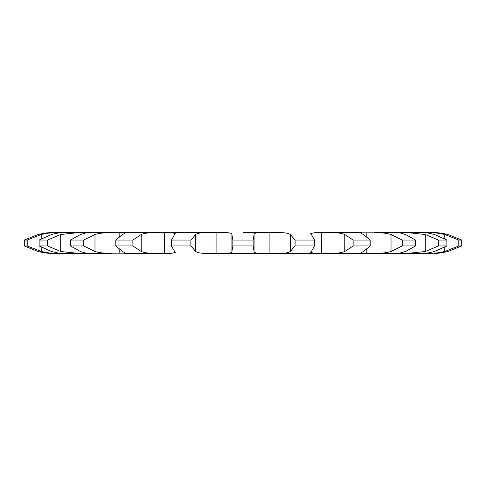<?xml version="1.0" encoding="UTF-8"?>
<svg xmlns="http://www.w3.org/2000/svg" width="486" height="486" viewBox="0 0 486 486"><rect width="100%" height="100%" fill="white"/><g stroke="black" fill="none" stroke-linecap="round" stroke-linejoin="round"><path stroke-width="0.73" d="M423.95 232.66C425.286 232.49 428.804 233.104 434.496 234.501L446.871 240.048L438.439 240.048L425.293 234.501L407.979 232.66L423.95 232.66L399.298 232.66L405.531 234.501L415.524 240.048L402.232 240.048L391.023 234.501C386.182 233.104 380.55 232.49 374.117 232.66L399.298 232.66L360.472 232.861L363.4 234.501L370.204 240.048L353.128 240.048L344.762 234.501C341.263 233.104 336.215 232.49 329.63 232.66L361.973 232.66L315.019 232.66L310.767 233.426L314.576 240.048L295.099 240.048L290.257 234.501C288.374 233.104 284.334 232.49 278.126 232.66L262.221 232.66C256.9 232.49 254.184 233.104 254.081 234.501L253.151 240.048L253.151 245.952L254.081 251.499C254.184 252.896 256.9 253.51 262.221 253.34L423.95 253.34L407.979 253.34L425.293 251.499L438.439 245.952L446.871 245.952L434.496 251.499C428.804 252.896 425.286 253.51 423.95 253.34L423.95 253.34M254.081 234.501L254.081 251.499M253.151 240.048L232.849 240.048L232.849 245.952L231.919 251.499C231.816 252.896 229.1 253.51 223.779 253.34L207.874 253.34C201.666 253.51 197.626 252.896 195.743 251.499L190.901 245.952L171.424 245.952L175.233 252.574L170.981 253.34L124.027 253.34L156.37 253.34C149.785 253.51 144.737 252.896 141.238 251.499L132.872 245.952L115.796 245.952L122.6 251.499L125.528 253.139L86.702 253.34L111.883 253.34C105.45 253.51 99.818 252.896 94.977 251.499L83.768 245.952L70.476 245.952L80.469 251.499L86.702 253.34L62.05 253.34L78.021 253.34L60.707 251.499L47.561 245.952L39.129 245.952L51.504 251.499C57.196 252.896 60.714 253.51 62.05 253.34M253.151 245.952L232.849 245.952M62.05 232.66C60.714 232.49 57.196 233.104 51.504 234.501L39.129 240.048L47.561 240.048L60.707 234.501L78.021 232.66L62.05 232.66L223.779 232.66C229.1 232.49 231.816 233.104 231.919 234.501L232.849 240.048M243 232.66L262.221 232.66M424.448 232.66L428.482 232.66C433.093 232.49 438.53 233.104 444.793 234.501L458.808 240.048L458.808 245.952L444.793 251.499C438.53 252.896 433.093 253.51 428.476 253.34L424.448 253.34M447.946 234.501C441.713 233.104 437.054 232.49 433.949 232.66L428.476 232.66L433.949 232.66C437.054 232.49 441.713 233.104 447.946 234.501L461.7 240.048L458.808 240.048M61.552 232.66L52.051 232.66C48.946 232.49 44.287 233.104 38.054 234.501L24.3 240.048L24.3 245.952L38.054 251.499C44.287 252.896 48.946 253.51 52.051 253.34L61.552 253.34M119.155 232.66L119.161 236.633M164.438 232.66L164.444 253.34M231.919 234.501L231.919 251.499M57.524 253.34L52.051 253.34C48.946 253.51 44.287 252.896 38.054 251.499L24.3 245.952L27.192 245.952L41.207 251.499C47.47 252.896 52.907 253.51 57.524 253.34L57.524 253.34M399.298 253.34L374.117 253.34C380.55 253.51 386.182 252.896 391.023 251.499L402.232 245.952L415.524 245.952L405.531 251.499L399.158 253.328M366.839 253.34L366.845 249.361M361.973 253.34L329.63 253.34C336.215 253.51 341.263 252.896 344.762 251.499L353.128 245.952L370.204 245.952L363.4 251.499L360.472 253.139L361.973 253.34M321.556 253.34L321.562 232.66M315.019 253.34L278.126 253.34C284.334 253.51 288.374 252.896 290.257 251.499L295.099 245.952L314.576 245.952L310.767 252.574L315.019 253.34M262.221 253.34L223.779 253.34M171.424 240.048L175.233 233.426L170.981 232.66L207.874 232.66C201.666 232.49 197.626 233.104 195.743 234.501L190.901 240.048L171.424 240.048L171.424 245.952M115.796 240.048L122.6 234.501L125.528 232.861L124.027 232.66L156.37 232.66C149.785 232.49 144.737 233.104 141.238 234.501L132.872 240.048L115.796 240.048L115.796 245.952M86.842 232.673L111.883 232.66C105.45 232.49 99.818 233.104 94.977 234.501L83.768 240.048L70.476 240.048L70.476 245.952M86.733 232.66L80.469 234.501L70.476 240.048M38.054 234.501C44.287 233.104 48.946 232.49 52.051 232.66L57.518 232.66C52.907 232.49 47.47 233.104 41.207 234.501L27.192 240.048L24.3 240.048M461.7 240.048L461.7 245.952L447.946 251.499C441.713 252.896 437.054 253.51 433.949 253.34L433.949 253.34C437.054 253.51 441.713 252.896 447.946 251.499L461.7 245.952L458.808 245.952M295.099 240.048L295.099 245.952M190.901 240.048L190.901 245.952M132.872 240.048L132.872 245.952M83.768 240.048L83.768 245.952M314.576 240.048L314.576 245.952M47.561 240.048L47.561 245.952M353.128 240.048L353.128 245.952M370.204 240.048L370.204 245.952M39.129 240.048L39.129 245.952M27.192 240.048L27.192 245.952M402.232 240.048L402.232 245.952M415.524 240.048L415.524 245.952M438.439 240.048L438.439 245.952M446.871 240.048L446.871 245.952M269.912 232.66L269.912 253.34M290.257 234.501L290.257 251.499M216.088 232.66L216.088 253.34M195.743 234.501L195.743 251.499M141.238 234.501L141.238 251.499M119.161 249.367L119.161 253.34M94.977 234.501L94.977 251.499M83.914 232.66L83.914 233.426M83.914 252.574L83.914 253.34M60.707 234.501L60.707 251.499M344.762 234.501L344.762 251.499M366.845 232.66L366.845 236.639M41.207 234.501L41.207 238.79M41.207 247.21L41.207 251.499M391.023 234.501L391.023 251.499M402.092 232.66L402.092 233.426M402.092 252.574L402.092 253.34M425.293 234.501L425.293 251.499M444.793 234.501L444.793 238.79M444.793 247.21L444.793 251.499"/></g></svg>
